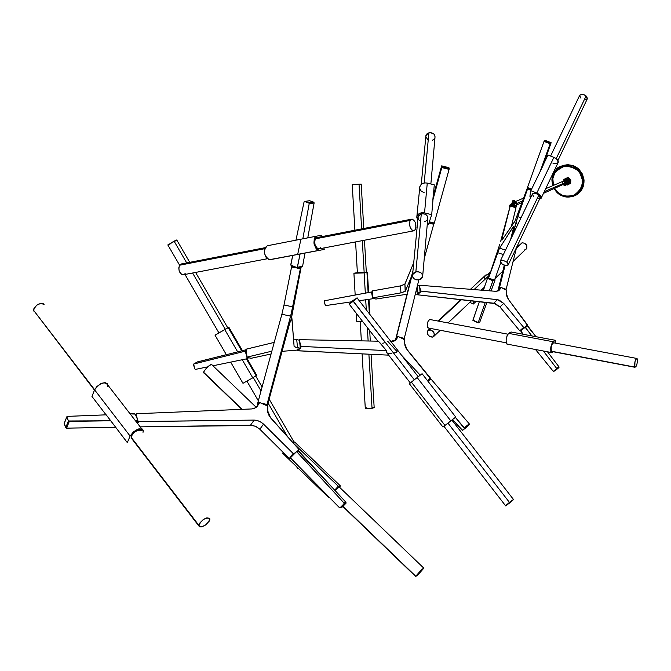 <?xml version="1.0" encoding="UTF-8"?>
<svg xmlns="http://www.w3.org/2000/svg" width="671" height="671" viewBox="0 0 671 671"><rect width="100%" height="100%" fill="white"/><g stroke="black" fill="none" stroke-linecap="round" stroke-linejoin="round"><path stroke-width="1.01" d="M564.68 179.065L567.607 177.941L564.605 179.073L567.607 177.941L565.846 178.167M566.735 184.71L569.159 184.089L570.392 181.858L569.704 179.325L567.507 177.983C570.82 179.618 571.222 181.749 568.714 184.374L566.735 184.71M563.858 180.826L563.95 180.365L563.858 180.826M566.852 184.978L567.825 184.995L566.852 184.978M567.607 177.941L567.607 177.941C571.038 179.744 571.34 181.925 568.53 184.466L568.815 184.332C571.315 181.715 570.912 179.576 567.607 177.941M566.827 184.668L566.282 184.533L565.636 185.607L564.839 184.29L564.277 184.366L565.569 183.804L566.014 182.336L563.271 181.061M506.848 262.084L508.207 264.928L505.515 265.54L501.698 263.804L500.331 260.952L503.032 260.348L506.848 262.084L538.914 194.867L506.848 262.084L508.173 263.644L508.182 264.961L506.546 265.624L503.493 264.894L500.885 263.024L500.256 261.103L501.094 260.398L503.057 260.348L506.848 262.084M508.291 264.751L540.189 197.777L538.914 194.867L540.063 196.184L540.264 197.626M557.937 160.503L587.251 98.956L586.102 95.953L556.2 158.633L586.102 95.953L585.179 95.282L581.942 94.276L579.778 95.156L550.581 156.083M634.8 367.071C634.355 362.759 635.076 359.891 636.972 358.473L637.156 358.708C637.593 363.028 636.863 365.888 634.976 367.289L551.386 351.227L634.8 367.071L634.976 361.677L635.89 359.203L636.846 358.415L637.45 360.319L636.972 364.093L635.915 366.794L634.8 367.071M636.636 358.415L553.609 342.789C551.512 344.139 550.774 346.949 551.386 351.227L551 348.87L551.554 345.481L552.728 343.066L553.818 343.024M430.254 319.765L429.985 319.522C427.62 320.78 426.857 323.514 427.704 327.725L428.702 327.918M525.452 326.936L524.865 327.28L525.452 326.936M359.035 184.265L361.627 228.895L359.035 184.265L352.233 184.609L361.208 184.106L352.2 184.609L359.035 184.265M366.349 272.309L364.16 272.661L362.306 240.637L364.16 272.661L365.72 272.233M365.368 408.102L372.036 408.32L368.899 354.204L372.036 408.32L374.166 407.641L372.019 407.364M367.347 327.557L368.127 340.994L367.347 327.557M513.634 499.518L505.531 505.859L509.817 502.873L447.96 423.149L509.817 502.873L513.525 499.534L451.877 420.096M386.236 351.898L386.53 350.623L301.589 346.412L300.457 347.771L301.589 346.412L386.53 350.623L378.402 341.195L299.618 339.677L378.402 341.195L386.53 350.623L386.379 352.233L410.224 382.822M357.089 297.807L348.995 304.055L352.854 300.574L414.208 379.652L352.854 300.574L356.964 298.041M174.418 241.577L176.758 240.017L174.074 241.132L186.723 262.931L174.074 241.132L167.893 245.032M192.569 273.005L225.238 329.276L192.569 273.005M253.235 377.513L261.027 390.933L253.235 377.513M268.073 403.07L287.758 436.98L268.073 403.07M34.187 311.696L33.575 310.497L33.953 308.442L36.871 305.07L40.99 303.3L43.078 303.544L44.06 304.475C39.589 302.462 36.083 304.391 33.55 310.245L94.477 390.136L35.043 312.183M198.977 526.131L198.851 525.301C201.946 519.488 205.578 517.24 209.746 518.549L209.864 519.337C206.819 525.141 203.187 527.398 198.977 526.131L131.222 437.953L198.977 526.131L199.706 523.12L203.17 519.639L206.861 517.844L209.604 518.306L209.268 521.115L205.552 525.016L201.409 526.911L199.849 526.861L198.977 526.131M132.405 438.851L131.222 437.953L131.206 436.184L134.15 432.241L138.83 429.843L140.876 429.926L141.791 430.748C137.488 429.138 133.906 431.252 131.046 437.098L131.591 438.44M415.768 576.255L342.982 506.286L415.768 576.255C419.794 571.457 422.47 568.74 423.795 568.119L423.644 568.345C419.61 573.151 416.943 575.861 415.634 576.473L423.762 568.169L418.343 574.275L415.768 576.255M293.118 453.453L289.327 458.478L293.386 453.638L289.327 458.478L259.836 429.23L256.616 426.857L252.95 425.481L140.18 426.857L250.501 425.221L254.158 420.088L256.263 420.289L259.786 421.472L262.965 423.602L293.118 453.453L263.527 424.122L259.836 429.23L263.527 424.122L261.438 422.436L257.865 420.692L254.158 420.088L250.501 425.221L255.425 426.278L259.283 428.719L289.453 458.587L290.191 458.637L289.595 458.662L293.118 453.453M138 421.036L136.951 422.68L138 421.036L137.748 420.172L138 421.036M137.387 423.242L138.478 421.539L137.387 423.242M256.221 407.314L211.919 364.798C209.738 364.554 206.936 367.029 203.514 372.204L242.139 409.344L203.959 372.967M181.262 263.938L179.551 265.238C178.1 269.994 179.232 273.198 182.948 274.842L183.888 274.657L181.38 274.271L179.224 271.109L178.78 267.93L179.551 265.238L264.609 248.715L179.551 265.238L181.732 263.896L265.003 247.7M410.115 220.44L315.328 238.859C314.028 243.799 315.152 247.171 318.7 248.949L319.589 248.782L317.207 248.329L315.11 244.982L314.64 241.652L315.328 238.859L410.115 220.44L412.053 219.081C415.475 220.935 416.599 224.416 415.441 229.507L413.47 230.883C410.056 228.996 408.941 225.515 410.115 220.44L411.331 219.199L412.573 219.191L415.173 222.16L415.97 227.712L415.441 229.507L414.225 230.757L412.036 230.22L410.174 227.293L409.495 223.309L410.115 220.44M291.566 266.983L300.382 268.543L291.633 266.672L300.323 268.845L292.724 306.848L284.009 304.995L291.566 266.983L284.009 304.995L292.724 306.848L290.602 316.125L281.87 314.271L284.009 304.995L281.87 314.271L290.602 316.125L266.999 404.445L261.271 403.237L266.999 404.445L262.629 403.833L266.924 404.747L266.806 405.368L291.113 314.103L300.507 268.098L297.874 267.536L300.507 268.098L300.382 268.543L291.566 266.983M265.481 405.091L267.326 405.905L289.536 323.707L291.315 318.742L291.021 320.017L292.07 320.067L291.751 316.829L294.124 346.647L292.07 320.067L291.432 319.975L291.315 318.742L301.212 266.873L290.895 320.57L289.729 322.994L267.31 405.896L260.096 402.717L265.481 405.091M257.681 403.447L258.805 403.682L257.681 403.447L257.354 405.729L257.681 403.447M259.207 403.112L257.807 402.818L259.207 403.112M247.037 357.115L246.098 349.214L246.844 357.182L246.291 349.146L274.221 342.403L246.098 349.214L246.844 357.182L271.839 351.185L247.037 357.115M297.798 349.641L297.27 350.279L297.664 350.723L299.09 349.012L297.664 350.723L297.178 349.943L297.798 349.641L296.901 350.077L300.44 348.358L297.798 349.641M300.935 345.892L300.34 346.605L300.935 345.892L299.92 342.411L300.935 345.892M300.423 347.419L301.321 346.337L300.423 347.419M434.196 139.031L434.976 137.664C435.143 134.091 433.114 132.464 428.903 132.791L424.189 182.998L428.903 132.791L425.951 135.416L425.817 136.817M427.905 218.125L427.444 216.171L425.917 214.594L423.695 213.764L421.287 213.881L415.844 271.881C420.499 271.554 422.755 273.265 422.587 277.022L419.316 279.79C414.644 280.117 412.405 278.39 412.59 274.624L415.844 271.881L421.287 213.881L418.159 216.574L418.025 218.016M428.962 222.998L433.776 224.039L429.046 222.747L433.776 224.039L424.231 258.57L433.709 224.29L428.962 222.998M402.961 338.897L404.068 339.199L404.21 338.67L400.696 337.714L404.21 338.67L403.992 339.434L402.961 338.897L404.454 339.677L398.582 336.616L402.961 338.897M396.402 337.127L397.383 337.396L396.402 337.127L395.815 339.149L396.402 337.127M397.794 336.934L396.553 336.599L397.794 336.934M372.766 297.84L372.179 290.946L372.581 297.882L372.363 290.904L400.512 285.896L400.939 292.875L372.766 297.84L400.939 292.875L400.512 285.896L404.915 284.143L405.351 291.147L400.939 292.875L405.175 291.382L404.915 284.143L413.747 262.562L404.739 284.387L400.512 285.896L372.179 290.946L372.766 297.84M523.632 327.364L519.748 330.803L523.816 327.523L519.748 330.803L499.929 306.932L503.762 303.435L523.632 327.364L503.762 303.435L499.929 306.932L493.671 303.208L497.496 299.694L503.762 303.435L499.14 300.096L497.496 299.694L493.671 303.208L417.488 294.787L419.199 293.126L417.488 294.787L418.704 293.319L417.27 294.712L416.951 294.301L417.488 294.787L495.315 303.602L499.929 306.932L519.832 330.887L527.44 325.368L526.056 326.592L527.44 325.368L524.21 327.557L523.632 327.364M417.488 293.781L420.105 292.782L417.488 293.781M420.692 290.669L420.096 291.248L420.692 290.669L419.87 287.7L420.692 290.669M420.138 291.919L421.011 291.08L420.138 291.919M527.582 188.912L531.13 190.094L527.658 188.685L517.786 216.666L527.582 188.912M531.231 189.876L527.658 188.685L527.742 188.031L527.658 188.685L531.231 189.876M504.986 289.646L505.934 289.964L506.093 289.511L503.141 288.53L506.093 289.511L516.62 247.247L506.152 289.293L502.302 288.018L506.152 289.293L505.934 289.964L501.363 287.456L504.986 289.646M499.383 287.792L500.239 288.077L499.383 287.792L499.551 287.339L498.628 289.57L499.383 287.792M500.65 287.708L499.551 287.339L505.078 265.448L499.551 287.339L500.65 287.708M526.257 249.016L526.274 249C527.691 245.561 526.374 243.481 522.323 242.743L516.351 248.329L522.323 242.743L516.553 247.532M488.496 274.405L489.796 273.189L488.496 274.405M429.331 329.796L430.74 328.48L429.331 329.796C433.617 330.694 435.06 332.933 433.676 336.507L432.267 337.169C427.981 336.255 426.538 334.015 427.939 330.451L430.723 329.897L433.583 331.96L434.447 334.812L432.887 337.01L429.809 336.632L427.62 334.317L427.284 331.516L429.331 329.796M438.574 321.141L461.531 299.652L438.574 321.141M516.855 203.464L516.301 204.269L516.855 203.464L515.781 201.971L515.211 202.214L516.293 203.707L515.513 202.39L514.028 202.575L515.513 202.39L514.263 201.929L515.58 201.82L516.494 202.583L516.536 204.865L516.855 203.464M514.64 205.838L513.877 204.185L514.623 204.68L514.758 205.62L513.877 204.185L514.64 205.838M515.286 201.451L514.145 202.13L513.877 204.185L514.489 201.795L515.286 201.451L514.389 200.453L512.862 200.654L514.472 200.47L515.286 201.451M514.238 200.478L512.862 200.654L512.418 205.443L512.183 202.348L512.988 200.621M516.485 204.789L516.712 206.072L515.655 207.624L516.712 206.072L516.259 204.127L513.978 202.977L516.091 203.799L516.712 206.072L516.309 204.336M509.541 205.846L512.158 203.363L510.035 204.881L509.734 207.079L509.541 205.846M516.284 205.016L514.33 207.188L516.284 205.016M494.552 280.008L488.513 278.205L494.485 280.184L488.58 278.029L497.664 252.673L503.393 254.569L497.664 252.673L499.56 248.153L505.523 250.132L499.56 248.153L513.063 227.133L513.458 228.014L510.656 239.404L513.24 228.987L513.273 226.588L499.216 248.798L488.454 278.297L494.485 280.184L500.734 262.831L494.552 280.008M516.846 203.43L522.709 200.906L516.846 203.43M543.476 193.349L565.284 183.502L565.41 182.554L544.29 191.638L565.41 182.554L563.086 181.279L545.691 188.694M566.29 184.508L566.341 182.789L565.779 185.582L564.848 184.668L565.527 184.374L566.03 182.697L564.856 181.363L563.581 180.994L562.608 181.489L563.028 181.17L565.536 182.546L565.779 181.682L564.395 180.784L565.812 181.338L566.005 182.302L564.378 180.784L563.43 181.002M565.536 182.546L564.848 184.668L565.871 183.904L565.955 183.384L565.527 184.374L564.974 184.122L565.536 182.546M564.42 185.766L563.523 184.693L564.386 185.766L565.603 185.607M564.085 184.391L562.675 183.829M567.532 182.269L566.961 181.942M566.324 184.273L567.658 182.487M567.263 180.44L565.569 179.618C568.085 180.734 568.421 182.277 566.584 184.265L566.307 184.391M568.664 182.948L567.012 183.98L568.664 182.948M566.886 183.988L566.349 183.963L566.886 183.988M567.867 183.703L569.469 181.053L566.215 182.814M583.191 179.14L583.887 178.838C580.474 167.289 573.21 162.952 562.105 165.829L567.582 164.63L573.613 165.703L578.863 169.084L582.529 174.259L584.038 180.424L583.174 186.639L580.054 191.948L576.297 194.976C582.051 191.319 584.584 185.934 583.887 178.838L583.191 179.14C583.812 173.445 573.059 160.503 560.629 166.467C572.011 162.961 579.526 167.18 583.191 179.14L582.176 179.342L583.191 179.14C583.896 186.244 581.363 191.638 575.601 195.295C582.151 189.742 584.684 184.357 583.191 179.14M552.367 183.015C551.646 175.567 554.397 170.048 560.629 166.467C553.533 172.028 550.774 177.547 552.367 183.015L552.896 183.024C551.084 175.978 555.194 170.283 565.234 165.938C576.204 167.582 581.849 172.053 582.176 179.342L580.197 173.63L577.404 170.065L575.055 168.211L569.587 166.047L563.808 166.198L558.599 168.631L554.766 172.959L552.862 178.536L553.441 185.389L552.896 183.024L552.325 183.04L552.921 185.615M554.749 188.476L557.643 192.242L562.6 195.454L566.861 196.46L572.564 195.764L576.397 193.76L580.264 189.44L582.202 183.854L582.176 179.342C583.627 184.592 580.969 189.843 574.208 195.085C565.041 197.509 558.549 195.303 554.749 188.476M552.367 183.057L552.954 185.599M554.271 188.685C558.507 196.318 565.611 198.524 575.601 195.295L572.38 196.645M565.947 181.522L568.639 180.591L568.186 179.694L565.754 179.996L568.186 179.694L566.316 179.098L565.435 179.4L568.547 180.163L567.599 181.136L567.783 181.774L569.469 181.053L568.178 179.182L565.947 179.174M565.611 180.944L565.871 181.405M566.433 182.613L567.456 182.193L566.433 182.613L566.341 181.447L566.215 182.671M568.555 180.725L567.582 180.851L568.555 180.725M567.414 180.868L566.232 181.304L567.414 180.868M567.238 180.809L565.963 180.616L567.238 180.809M567.616 183.074L566.366 183.233L567.616 183.074M566.265 181.271L566.869 181.036L566.265 181.271M563.959 180.44L563.85 179.174L564.21 180.776L563.976 180.415L565.25 180.34L565.091 179.065L566.106 181.128M565.712 181.229L565.25 180.34L565.712 181.229M566.123 181.204L565.091 179.065L565.25 180.34L564.412 180.348L564.252 179.115L564.797 179.048L564.026 179.14L564.412 180.348L563.976 180.415M566.173 181.48L566.332 182.646L566.173 181.48M564.605 184.223L565.334 182.244L564.512 181.287L563.296 181.187M562.768 181.506L562.256 182.629M566.215 182.21L565.636 183.728L566.215 182.21M499.761 244.319L488.454 278.297L499.761 244.319M514.9 221.237L501.992 240.075L501.933 238.901L502.638 239.136L501.933 238.901L502.269 237.358L503.56 237.786L502.277 237.274L500.549 241.51L502.277 237.274L501.992 240.075L514.942 221.237M504.273 265.213L498.134 290.031L504.273 265.213M512.761 235.009L517.786 216.666L521.04 217.748L517.786 216.666L515.689 223.443L517.945 224.198L515.689 223.443L512.761 235.009M527.389 187.888L515.068 220.918L527.389 187.888L531.432 189.457L527.398 187.88M488.471 278.306L494.46 280.252L488.463 278.322M514.221 206.005L511.134 206.123L513.323 205.544L514.573 206.114L514.305 207.18L514.221 206.005M512.862 206.693L513.382 206.869L512.862 206.693M514.246 205.225L514.749 205.401L514.246 205.225M510.866 206.031L512.25 204.479L510.866 206.031M511.436 205.787L511.268 205.368L511.436 205.787M513.902 205.787L514.204 200.486L513.5 202.759L513.902 205.787M515.949 207.851L510.245 205.947L502.327 237.291L503.854 237.366L502.445 236.897L510.22 205.896L500.843 240.688L510.203 205.947L515.991 207.867L511.394 226.362L515.965 207.817M484.462 286.978L487.482 278.306L492.841 280.755L489.327 290.803L493.126 280.285L490.048 278.842L493.705 280.059L492.841 280.755L487.482 278.306L487.8 277.819L488.505 277.551L487.482 278.306L484.462 286.978M485.318 302.285L478.23 322.558L472.929 320.084L479.362 301.623L472.904 320.402L478.23 322.558L485.318 302.285M483.405 290.333L484.554 287.02L483.405 290.333M479.899 321.837L486.92 302.462L479.874 321.912L478.264 322.877L479.899 321.837M491.088 290.946L495.097 279.882L491.088 290.946M472.929 320.419L478.188 322.852M488.463 278.121L487.8 277.819L488.463 278.121M478.205 322.877L472.904 320.402M473.349 304.022L474.003 301.036L473.349 304.022L476.234 301.279L473.349 304.022L469.792 302.378L473.349 304.022M481.233 290.157L484.554 287.02L481.233 290.157M474.062 289.587L488.933 275.638L474.062 289.587M484.848 279.421L484.621 276.863L485.838 274.959L489.302 274.607L485.527 275.219L470.463 289.302M470.405 301.145L471.461 300.751M524.915 249.654L526.039 249.193M513.08 261.464L526.802 248.27L526.819 245.661L524.647 243.179L522.013 242.81L520.327 244.42M531.373 189.574L527.742 188.358L531.373 189.574M500.834 287.532L499.61 287.129L500.834 287.532M506.219 290.4L506.462 293.965L506.219 290.4M508.459 299.459L506.462 293.965L506.966 296.699L508.459 299.459M527.456 325.36L508.509 299.526L527.423 324.806L526.064 326.592M520.73 330.719L524.21 327.557L520.73 330.719M524.655 327.44L522.306 329.394L524.655 327.44M420.163 292.195L421.229 291.155L497.496 299.694L421.011 291.08L420.163 292.195M495.861 291.331L419.601 285.234L495.861 291.331L498.293 290.895L499.912 289.327L499.107 290.358L495.861 291.331M498.125 290.979L499.912 289.327L498.125 290.979M500.943 287.431L497.085 291.013L500.893 287.498L499.912 289.327L500.969 287.414L497.161 290.929M419.752 287.255L420.096 292.648M405.762 294.435L407.012 294.267L405.762 294.435M375.869 299.056L405.678 294.443L375.869 299.056L372.556 297.999L375.869 299.056M411.541 276.284L405.351 291.147L411.541 276.284M417.84 292.271L415.903 291.709L417.84 292.271L417.412 285.645L417.84 292.271L420.046 292.64L417.84 292.271M417.496 285.318L419.601 285.678L420.105 292.782L419.752 285.737L417.496 285.318M415.29 294.166L415.961 294.2L415.29 294.166M372.506 297.941L372.103 291.038M416.599 294.116L415.961 294.2L416.599 294.116M372.145 291.063L372.548 297.899M433.919 223.393L429.172 222.378L433.776 224.039L433.919 223.393M418.847 279.891L404.277 338.419L399.639 337.169L404.21 338.67L418.847 279.891L416.33 279.807L414.124 278.792L412.724 277.073L412.573 274.674L413.755 272.938L415.844 271.881L418.838 271.864L421.053 272.887L422.596 275.009L422.587 277.014L421.044 279.027L418.838 279.891M397.987 336.725L396.62 336.356L412.808 272.325L396.553 336.599L397.987 336.725M412.975 270.589L395.672 339.308L412.975 270.589M441.677 165.863L433.156 196.301L432.812 200.268L441.795 167.54L449.075 169.377L434.288 223.049L429.348 221.824L434.288 223.049L449.151 169.067L441.912 166.886L441.61 165.997L433.156 196.301L432.812 200.268L441.795 167.54L441.694 165.871L448.958 167.708L449.193 168.723L448.949 167.691L441.694 165.863L448.958 167.708M432.946 200.302L431.705 214.686L432.946 200.302M434.12 223.443L434.288 223.049L434.137 223.451L429.214 222.227L434.137 223.451M449.193 168.723L441.912 166.886L441.795 167.54L449.075 169.377L449.193 168.723M433.349 195.613L434.28 184.852L433.349 195.613M419.87 186.429L416.783 217.261L417.798 220.39L416.976 216.272C418.301 213.42 420.818 212.304 424.542 212.908L431.705 214.686L428.509 224.374L427.293 224.08L428.509 224.374L431.705 214.686L424.542 212.908L427.268 183.099L434.28 184.852L427.268 183.099C423.627 182.495 421.162 183.611 419.87 186.429L419.694 188.224M416.976 216.28L418.033 214.535L419.845 213.277L424.542 212.908L427.268 183.099L424.911 182.898L422.176 183.72L420.281 185.531L419.669 187.905M424.164 192.703L421.178 191.084L419.719 188.392M424.609 221.64L426.613 220.616L427.754 218.914C427.922 215.232 425.766 213.554 421.287 213.881L418.704 215.534L418.008 217.807M418.05 218.201L418.704 219.719L420.398 221.162M432.434 140.189L433.902 139.316M435.118 136.901L433.936 134.015L430.254 132.606L427.016 133.806L425.8 136.607M425.842 136.993L428.048 139.87M401.401 355.068L420.205 375.114L401.401 355.068M388.761 355.152L297.664 350.723L299.643 348.744L297.924 350.799L388.761 355.152M398.046 336.657L394.221 340.943L398.012 336.699L395.395 340.499L396.846 338.872L396.335 339.643L390.824 341.438L393.533 341.296L395.504 340.423L398.247 336.548L394.254 340.893M430.329 378.486L407.213 349.952L404.772 343.762L404.454 339.677L404.915 345.297L406.165 348.45L430.312 377.958L427.41 380.566L429.515 379.35M396.544 352.317L397.215 351.78L387.804 341.38L387.276 341.732M428.048 380.457L427.561 380.751L428.048 380.457M393.986 353.005L396.091 352.518M387.242 352.963L387.67 353.147M388.157 353.29L391.889 353.323M353.231 301.279L385.313 342.629L384.659 342.831M383.997 342.99L382.671 343.191M380.826 343.191L380.289 343.107M299.794 342L300.507 348.308L294.124 346.647L297.555 347.939L296.75 339.92L297.555 347.939L300.44 348.224M284.303 351.143L296.188 350.212L284.303 351.143M251.231 358.272L271.067 353.994L251.021 358.306L246.861 357.316L251.231 358.272M281.979 351.646L284.21 351.168L281.979 351.646M291.659 317.224L291.868 319.975L291.659 317.224M293.537 338.998L299.501 340.197L300.314 348.199L299.702 340.256L293.537 338.998M296.901 350.077L296.188 350.212L296.901 350.077M246.785 357.232L246.031 349.264M301.019 266.915L300.507 268.098L301.019 266.915M295.257 266.983L291.751 266.236L291.969 265.758L291.633 266.672L291.751 266.236L295.257 266.983M259.392 402.843L257.874 402.525L281.87 314.271L257.874 402.525L259.392 402.843L255.894 407.666L251.81 408.941L136.515 413.73L251.81 408.941L253.747 408.631L256.867 406.886L259.669 402.659L256.045 407.565L259.383 402.86M292.724 255.416L290.828 265.137L297.236 267.67L300.063 254.024L324.227 249.427L323.942 247.951L324.227 249.427L292.724 255.416L290.769 264.642L291.164 265.456L297.337 267.645L300.063 254.024L274.867 258.813L292.724 255.416M297.681 254.46L300.91 239.287L297.681 254.46M304.072 201.904L295.961 240.168L304.072 201.904M309.381 200.738L304.718 201.476L308.777 202.91L313.718 202.172L314.12 202.969L309.18 203.707L308.777 202.91L309.18 203.707L302.814 238.834L309.18 203.707L314.12 202.969L307.771 237.87L314.129 202.843L313.718 202.172L308.777 202.91L304.408 201.476L309.666 200.746L313.718 202.172L309.566 200.721L304.567 201.451M305.003 253.084L302.604 266.228L297.672 267.209L302.604 266.228L305.003 253.084M297.496 267.544L302.067 266.689M302.143 266.689L297.337 267.645M321.778 236.653L321.51 235.278L316.695 236.125L321.51 235.278L321.778 236.653M274.867 258.813L318.851 250.367C313.181 245.913 312.46 241.166 316.695 236.125L315.253 236.938L314.238 238.717L314.011 243.967L316.167 248.782L317.777 250.082L319.421 250.333L269.13 259.752L266.27 257.781L264.357 252.824L264.944 247.825L267.259 245.771C262.906 250.761 263.611 255.433 269.381 259.778L274.867 258.813M316.611 236.142L267.259 245.771M319.79 248.673L320.78 247.582M318.91 238.138L316.93 237.542L315.328 238.859L317.375 237.509L411.239 219.241M183.342 264.475L181.606 263.904M184.106 274.556L185.171 273.491M298.796 449.268L270.589 417.865L267.654 410.719L267.813 406.567L267.813 412.522L269.314 416.171L298.796 449.268L297.58 451.684L298.821 450.04L296.356 451.86L298.821 450.04L298.796 449.268M290.778 458.201L290.191 458.637L290.87 457.354L296.179 451.986L293.982 453.613L296.179 451.994L290.87 457.354L290.87 458.327L339.333 507.561L290.786 458.226L290.191 458.637L290.786 458.226M292.07 456.146L293.982 453.613L293.386 453.638L293.982 453.613L292.07 456.146M137.597 423.51L138.813 421.606L254.158 420.088L138.478 421.539L137.597 423.51M136.037 414.074L135.643 414.972L136.045 414.334L137.496 419.308L136.045 414.334L136.515 413.73L135.576 414.812M267.326 405.905L267.813 406.567L267.326 405.905M283.263 452.472L282.592 453.21L283.263 452.472M294.955 442.172L292.522 442.281L294.636 442.004L340.239 485.754L338.251 486.24L334.703 490.149L345.968 502.344L343.946 502.923L297.127 452.002L299.316 451.675L345.968 502.344L346.035 503.2L342.311 506.966L340.272 507.561L343.938 503.887L345.951 503.3L341.824 507.159M296.792 451.809L299.316 451.675L296.775 451.801L343.946 502.923L343.938 503.887L340.172 507.645L339.333 507.561L342.311 506.966L340.189 507.637M341.707 507.142L342.218 507.041M343.938 503.887L345.951 503.3L345.968 502.344L343.946 502.923L343.938 503.887M328.706 496.758L328.312 497.186L328.958 497.018L328.312 497.186L282.592 453.21L328.312 497.186L328.706 496.758M339.954 487.062L340.239 485.754L339.711 487.431M423.636 567.968L339.425 487.163C339.459 486.358 337.991 487.448 335.005 490.417L339.442 486.861M294.963 442.315L340.239 485.754L338.251 486.24L292.992 442.81L338.251 486.24L334.703 490.149L298.595 451.508M211.927 364.672L210.35 364.772L206.819 367.708L203.925 371.331L203.791 372.984M135.206 420.432L137.295 420.398L136.549 422.168L137.773 420.071L135.248 414.091L130.132 413.873L134.435 413.705L135.307 414.192L137.773 420.038L135.206 420.432M115.638 427.352L66.605 428.157L69.289 421.38L110.749 420.784L127.322 442.608L106.186 414.829L67.175 416.389L66.84 416.909L68.476 420.985L110.749 420.784L106.186 414.829L67.301 416.372L66.84 416.909L68.417 420.885L65.741 427.662L64.173 423.686L66.84 416.909L64.173 423.686L66.337 428.123L115.638 427.352M64.223 423.317L66.815 416.792M66.605 428.157L69.289 421.38L68.417 420.885L65.741 427.662L66.605 428.157M136.691 422.344L137.538 420.356M141.631 428.727L107.754 384.978C104.533 381.078 100.147 382.696 94.594 389.843L91.952 396.427L106.052 414.829L91.952 396.427L94.594 389.843L130.107 436.049L127.322 442.608L130.107 436.049C135.794 428.853 140.197 427.133 143.3 430.883L143.015 432.334M107.343 383.636L104.986 382.587L100.608 383.795L96.909 386.521L94.594 389.843L130.107 436.049L133.638 431.663L138.855 428.853L142.369 429.037L143.242 430.279L143.082 432.132M107.746 384.793L107.377 386.773M242.449 350.656L228.878 327.272L215.03 335.19L226.362 354.699L246.081 349.75L226.362 354.699L215.03 335.19L224.735 329.562L237.677 351.872L224.735 329.562L228.215 327.616L241.694 350.849L228.215 327.616L229.004 327.188M197.257 361.996L193.642 364.076L194.808 368.941L193.458 364.68L193.776 364.017L244.68 351.31L246.14 350.438L244.68 351.31L193.776 364.017L197.433 361.904L226.353 354.682L197.224 362.03M195.471 369.385L207.683 366.869L195.471 369.385L194.808 368.941L195.471 369.385M212.942 365.779L247.003 358.759L212.942 365.779M245.376 351.755L246.223 351.252L245.376 351.755L246.651 355.856L245.376 351.755L244.68 351.31L245.376 351.755M247.163 358.691L248.06 357.643L247.347 358.079L247.129 357.391L247.003 358.759L248.631 357.802M247.264 358.599L248.597 357.794M252.749 377.823L242.977 383.309L230.673 362.122L242.977 383.309L252.749 377.823L242.248 359.74L252.749 377.823L256.121 375.701L252.749 377.823M256.867 375.19L256.121 375.701L246.358 358.884L256.121 375.701L256.716 375.24L247.129 358.708M228.945 327.23L228.467 327.523M297.58 468.375L298.276 468.299L297.681 468.517L296.599 466.68M176.85 239.899L167.834 245.049M167.943 245.024L170.132 243.992M444.982 425.422L411.432 382.176L411.038 382.47M410.342 382.982L409.419 383.627M409.318 383.686L422.084 373.705L455.743 417.06L422.084 373.705L409.318 383.686M427.913 381.212L430.916 378.939L469.247 423.82L464.248 427.779L455.357 417.37L464.382 428.459L464.248 427.779L469.247 423.82L430.916 378.939L430.329 378.738L427.595 380.801L430.841 378.855L427.913 381.212M452.556 419.56L462.319 430.405L469.423 424.441L469.247 423.82L469.381 424.5L467.586 426.395L462.587 430.363L452.556 419.56M467.553 426.429L462.587 430.363M442.935 427.033L455.743 417.06L450.82 420.918L417.085 377.446L450.82 420.918L442.944 427.041L409.285 383.644M513.231 499.694L512.275 500.314M511.965 500.541L509.75 502.193M508.953 502.814L505.909 505.397M353.625 300.977L354.758 300.063M355.11 299.769L355.747 299.224M356.033 298.972L356.846 298.184M349.23 304.022L352.829 301.581M355.177 295.005L324.579 300.751L355.177 295.005L353.911 273.24L364.143 272.912L365.318 293.11L324.579 300.751L371.13 292.078L372.179 292.397L371.6 292.514L372.489 297.664L371.6 292.514L371.038 292.086L372.145 291.86L365.318 293.11L364.143 272.912L366.962 272.418L368.127 292.59L366.962 272.418L367.465 272.241L364.143 272.912L353.911 273.24L355.177 295.005M325.427 305.624L351.235 301.866L325.334 305.624L324.219 301.329L325.427 305.624M359.22 300.709L372.204 298.821L359.22 300.709M372.288 298.796L372.95 298.159L372.548 297.999L372.204 298.821L373.789 298.486L372.254 298.805M324.219 301.329L324.579 300.751L324.219 301.329M362.483 321.275L356.72 321.401L356.242 313.24L356.72 321.401L362.483 321.275M365.703 299.761L366.291 309.817L365.703 299.761M356.754 272.745L353.911 273.24L356.754 272.745M368.522 299.35L369.36 313.768L368.522 299.35M366.307 272.141L367.423 272.216L366.307 272.141M364.168 272.233L364.881 272.225M358.524 272.602L364.16 272.661L357.349 272.82M366.4 407.8L365.502 408.043M365.242 408.22L369.956 408.53L374.2 407.683M527.205 325.93L524.839 327.297L527.851 326.056L524.772 327.339L520.78 330.669L523.12 334.284L531.868 335.928L525.183 327.289L520.637 330.904L523.12 334.284L555.429 340.314L555.16 343.082L555.429 340.314L531.868 335.928L525.418 327.465L527.851 326.056L535.936 336.657L527.255 325.896M547.477 351.78L559.01 366.894L556.67 368.438L543.367 351L556.67 368.438L556.628 369.117L556.67 368.438L559.01 366.894L547.477 351.78M558.96 367.574L553.877 371.357L553.214 371.256L535.508 349.507L553.281 371.323L558.96 367.574L556.225 369.805L553.877 371.357L558.96 367.574L559.01 366.894L558.96 367.574L556.62 369.125M523.086 334.242L511.042 331.986L523.086 334.242M507.268 344.164L506.177 342.655L506.152 339.367L507.033 335.768L508.618 333.378L553.122 341.749L555.429 340.314L552.736 342.084L551.428 344.642L550.774 351.47L551.545 352.611L553.231 351.755L551.336 352.518C550.103 348.987 550.69 345.397 553.122 341.749L508.618 333.378L511.042 331.986L508.618 333.378C506.093 336.976 505.506 340.532 506.865 344.055L507.368 344.148M551.872 351.529L551.386 351.227L552.241 351.386M429.834 319.455L428.299 320.704L427.318 323.749L427.318 326.794L428.291 328.044M531.591 189.121L527.456 187.511L544.013 141.405L550.136 143.762L540.046 171.784L530.836 190.707L529.889 196.284L531.096 196.754L529.889 196.284L530.836 190.707L543.049 165.519L551.084 142.889L550.17 143.669L540.046 171.784L543.049 165.519L551.117 142.68L550.388 143.242L544.265 140.885L544.986 140.323L551.117 142.68L544.986 140.323L544.114 141.136L527.381 187.746L531.591 189.121M545.011 140.331L551.109 142.671M544.013 141.405L550.136 143.762L550.388 143.242L544.265 140.885L544.013 141.405M547.947 155.06L543.418 164.496L547.947 155.06L553.877 157.35L536.817 193.03L530.836 190.707L536.817 193.03C540.239 194.64 541.682 196.385 541.145 198.255L539.526 199.17L541.128 198.281L541.128 196.561L539.509 194.59L536.817 193.03L553.877 157.35L547.947 155.06M541.254 198.02L558.104 162.6C558.675 160.688 557.257 158.935 553.877 157.35L557.224 159.539L558.213 162.382M540.163 197.811L537.454 198.482M533.747 196.788L532.338 194.246M532.388 194.062L533.244 193.282L534.829 193.122L538.914 194.867L535.173 193.164L532.48 193.869L500.331 260.952M552.829 163.036L553.307 163.212M553.793 163.355L556.469 163.556L558.096 162.625M587.326 98.796L586.848 96.741L584.407 94.879L581.438 94.292L579.677 95.366M579.618 95.559L580.927 98.176M584.516 99.803L587.226 98.998M568.203 177.58L567.691 177.58L568.203 177.58M568.513 177.672L568.027 177.647L568.513 177.672M568.815 177.798L570.811 179.954L570.677 182.663L570.635 180.029L568.404 177.966L568.815 177.798M570.576 183.183L570.677 182.663L570.576 183.183M570.4 183.46L569.981 183.569L570.4 183.46M567.926 183.686L569.276 182.453L569.352 180.583L568.127 179.157L566.307 179.014M430.002 319.53L507.838 334.175M361.208 184.114L363.774 228.475M364.462 240.226L366.316 272.292M374.166 407.641L371.071 354.305M370.3 341.036L369.696 330.577M505.64 505.842L443.934 426.286M377.924 341.187L349.029 303.938M176.775 240L189.742 262.344M195.596 272.426L227.771 327.867M294.066 442.08L269.138 399.136M262.093 387.008L255.693 375.97M33.55 310.245L94.645 389.734M198.851 525.301L131.046 437.098M415.634 576.473L342.814 506.462M203.456 372.48L241.803 409.352M182.948 274.842L267.175 258.78M413.47 230.883L318.7 248.949M425.951 135.416L421.254 184.374M412.59 274.624L418.159 216.574M490.124 272.267L487.884 274.355M427.964 330.426L430.161 328.371M438.004 321.032L460.918 299.585M515.378 201.602L523.741 198.046M565.636 185.607L564.386 185.766M566.584 184.265L567.884 182.403M567.708 181.086L566.735 179.971M565.561 179.602L566.475 179.828M567.825 183.728L568.27 183.535M552.334 183.049C553.29 172.774 556.058 167.247 560.629 166.467L561.35 166.182M554.238 188.702C559.765 196.863 566.886 199.061 575.601 195.295L576.297 194.976M566.282 181.287L565.603 180.927M564.848 180.298L564.059 180.39M516.595 204.957L522.105 202.583M503.611 237.719L502.277 237.282M515.999 207.742L510.27 205.829M433.676 336.507L440.26 330.291M448.052 322.927L471.503 300.759M502.797 271.185L495.123 278.44M405.343 291.155L404.907 284.152M420.189 292.699L419.744 285.762M422.722 275.571L427.754 218.914M434.976 137.672L430.857 183.997M300.507 348.257L299.702 340.306M269.381 259.778L318.851 250.367M291.633 441.3L292.648 442.264M298.872 449.998L297.597 451.684M136.758 422.436L137.681 420.272M193.676 364.051L197.308 361.963M258.343 400.805L246.903 381.103M167.825 244.915L179.593 265.171M184.978 274.456L218.931 332.925M418.159 376.649L357.056 297.916M367.423 272.3L368.597 292.497M368.991 299.283L369.864 314.431M365.284 408.329L362.105 353.877M361.35 340.868L360.21 321.325M352.233 184.609L354.892 230.203M355.58 241.921L357.383 272.871M551.336 352.518L506.865 344.055M427.955 327.951L506.211 342.822M634.976 367.289L551.587 351.445"/></g></svg>
